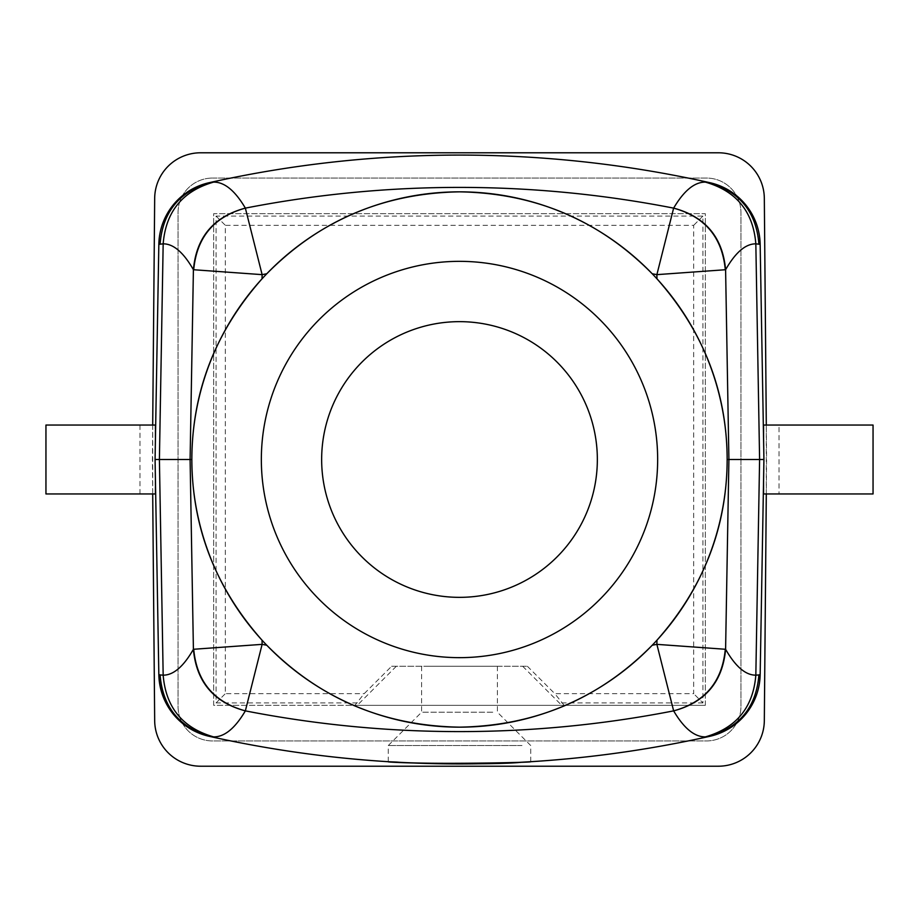 <?xml version="1.0" encoding="UTF-8"?>
<svg xmlns="http://www.w3.org/2000/svg" width="919" height="919" viewBox="0 0 919 919"><rect width="100%" height="100%" fill="white"/><g stroke="black" fill="none" stroke-linecap="round" stroke-linejoin="round"><path stroke-width="0.69" stroke-dasharray="4.59 3.45" d="M155.679 425.037L155.081 425.037L155.081 493.962L45.95 493.962L45.95 425.037L155.081 425.037L155.081 493.962L155.679 493.962M779.036 493.962L873.05 493.962L873.05 425.037L763.919 425.037L763.919 493.962L779.036 493.962L779.036 425.037M760.162 674.649L763.321 493.962L763.919 493.962L763.919 425.037L763.321 425.037L760.162 244.351M763.597 441.361L763.62 442.303M763.597 477.639L763.62 476.697M492.768 712.225L421.591 712.225L492.768 712.225M522.003 745.539L388.277 745.539L522.003 745.539M426.232 666.275L497.409 666.275L426.232 666.275M391.609 666.275L527.391 666.275L391.609 666.275L364.177 693.696L354.849 705.332L213.667 705.332L213.667 213.667L705.332 213.667L705.332 705.332L564.151 705.332L554.823 693.696L693.696 693.696L693.696 225.304L225.304 225.304L225.304 693.696L364.177 693.696M708.572 736.59A1148.75 1148.75 0 0 0 709.859 736.303M527.391 666.275L554.823 693.696M396.319 666.275L357.261 705.332L564.151 705.332M357.261 705.332L354.849 705.332M393.412 580.475A137.85 137.85 0 0 0 580.475 525.588A137.85 137.85 0 0 0 525.588 338.525A137.85 137.85 0 0 0 338.525 393.412A137.85 137.85 0 0 0 393.412 580.475M152.703 493.962L152.703 425.037M766.297 493.962L766.297 425.037M709.859 182.697A1148.75 1148.75 0 0 0 708.572 182.41M210.405 182.41A1148.75 1148.75 0 0 0 209.141 182.697M357.261 702.932L216.068 702.932L216.068 216.068L702.932 216.068L702.932 702.932L693.696 693.696M702.932 702.932L561.739 702.932M705.332 705.332L213.667 705.332L213.667 213.667L705.332 213.667L705.332 705.332M216.068 702.932L225.304 693.696M702.932 216.068L693.696 225.304M216.068 216.068L225.304 225.304M262.053 640.21A267.659 267.659 0 0 0 266.786 645.241M652.214 645.241A267.659 267.659 0 0 0 656.947 640.21M656.947 278.79A267.659 267.659 0 0 0 652.214 273.759M266.889 273.644L266.786 273.759A267.659 267.659 0 0 0 262.053 278.79M200.629 152.784A45.95 45.95 0 0 0 154.679 198.332L152.405 459.5L154.679 720.668A45.95 45.95 0 0 0 200.629 766.216L718.371 766.216A45.95 45.95 0 0 0 764.321 720.668L766.595 459.5L764.321 198.332A45.95 45.95 0 0 0 718.371 152.784L200.629 152.784M212.519 178.056L706.481 178.056A34.462 34.462 0 0 1 740.944 212.519L740.944 706.481A34.462 34.462 0 0 1 706.481 740.944L212.519 740.944A34.462 34.462 0 0 1 178.056 706.481L178.056 212.519A34.462 34.462 0 0 1 212.519 178.056A34.462 34.462 0 0 0 178.056 212.519L178.056 706.481A34.462 34.462 0 0 0 212.519 740.944L706.481 740.944A34.462 34.462 0 0 0 740.944 706.481L740.944 212.519A34.462 34.462 0 0 0 706.481 178.056L212.519 178.056M554.502 285.602A198.159 198.159 0 0 1 633.398 554.502A198.159 198.159 0 0 1 364.498 633.398A198.159 198.159 0 0 1 285.602 364.498A198.159 198.159 0 0 1 554.502 285.602M139.964 493.962L139.964 425.037M522.681 666.275L561.739 705.332M497.409 666.275L497.409 712.225L530.722 745.539L530.722 761.713M421.591 666.275L421.591 712.225L388.277 745.539L388.277 761.713"/><path stroke-width="1.38" d="M45.95 425.037L45.95 493.962L155.679 493.962L155.081 459.5L158.838 244.351L155.679 425.037L45.95 425.037M155.679 425.037L155.38 442.303M763.62 442.303L763.321 425.037L873.05 425.037L873.05 493.962L763.321 493.962L763.919 459.5L760.162 244.351A64.33 64.33 0 0 0 709.859 182.697L708.572 182.41A1148.75 1148.75 0 0 0 210.405 182.41M530.722 761.713C535.076 762.471 427.392 764.665 396.997 762.104L388.277 761.713C384.176 762.701 491.55 765.527 522.003 762.219L530.722 761.713A1148.75 1148.75 0 0 0 708.572 736.59L705.413 736.877C694.569 737.027 683.977 728.365 673.65 710.892L656.878 644.357L725.286 649.262C722.254 681.68 705.034 702.219 673.638 710.869A1116.436 1116.436 0 0 1 245.362 710.869C213.966 702.219 196.746 681.68 193.714 649.262L193.404 649.285C196.344 681.818 213.667 702.357 245.35 710.892L262.122 644.357L193.714 649.262M388.277 761.713A1148.75 1148.75 0 0 1 210.428 736.59L213.587 736.877C224.431 737.027 235.023 728.365 245.35 710.892M213.587 736.877C182.594 727.94 165.788 707.366 163.168 675.166L160.09 674.914C162.697 707.056 179.469 727.618 210.428 736.59L209.141 736.303A1148.75 1148.75 0 0 0 708.572 736.59L709.859 736.303A64.33 64.33 0 0 0 760.162 674.649L758.91 674.914C756.303 707.056 739.531 727.618 708.572 736.59M155.081 459.5L191.841 459.5C192.082 527.391 215.494 587.632 262.053 640.21L262.122 644.357A1047.947 1047.947 0 0 0 266.786 645.241C319.387 698.578 383.625 725.872 459.5 727.159A267.659 267.659 0 0 0 727.159 459.5A267.659 267.659 0 0 0 459.5 191.841A267.659 267.659 0 0 0 191.841 459.5A267.659 267.659 0 0 0 459.5 727.159C535.375 725.872 599.613 698.578 652.214 645.241A1047.947 1047.947 0 0 0 656.878 644.357L656.947 640.21C703.506 587.632 726.918 527.391 727.159 459.5C726.918 391.609 703.506 331.368 656.947 278.79L656.878 274.643L725.596 269.715C722.644 237.182 705.332 216.643 673.65 208.108L673.627 208.131C705.034 216.781 722.254 237.32 725.286 269.738M727.159 459.5L728.905 459.5L725.596 649.285C722.644 681.818 705.332 702.357 673.65 710.892M760.162 244.351A64.33 64.33 0 0 0 709.859 182.697A64.33 64.33 0 0 1 760.162 244.351L755.832 243.834C745.573 243.788 735.499 252.415 725.596 269.715L728.905 459.5L759.599 459.5L755.832 675.166C745.573 675.212 735.499 666.585 725.596 649.285L725.286 649.262M705.413 736.877C736.406 727.94 753.212 707.366 755.832 675.166L758.91 674.914M155.38 476.697L158.838 674.649A64.33 64.33 0 0 0 209.141 736.303C178.217 727.308 161.445 706.745 158.838 674.649L155.679 493.962M766.297 425.037L764.321 198.332A45.95 45.95 0 0 0 718.371 152.784L200.629 152.784A45.95 45.95 0 0 0 154.679 198.332L152.703 425.037M152.703 493.962L154.679 720.668A45.95 45.95 0 0 0 200.629 766.216L718.371 766.216A45.95 45.95 0 0 0 764.321 720.668L766.297 493.962M191.841 459.5C192.082 391.609 215.494 331.368 262.053 278.79L262.122 274.643L193.404 269.715L190.095 459.5L193.404 649.285C183.501 666.585 173.427 675.212 163.168 675.166L159.401 459.5L163.168 243.834L158.838 244.351A64.33 64.33 0 0 1 209.141 182.697A64.33 64.33 0 0 0 158.838 244.351A64.33 64.33 0 0 1 209.141 182.697L210.428 182.41A1148.75 1148.75 0 0 1 708.572 182.41L705.413 182.123C694.569 181.973 683.977 190.635 673.65 208.108M760.162 674.649A64.33 64.33 0 0 1 709.859 736.303A64.33 64.33 0 0 0 760.162 674.649L763.62 476.697M393.412 580.475A137.85 137.85 0 0 1 338.525 393.412A137.85 137.85 0 0 1 525.588 338.525A137.85 137.85 0 0 1 580.475 525.588A137.85 137.85 0 0 1 393.412 580.475M193.714 269.738C196.746 237.32 213.966 216.781 245.362 208.131L262.122 274.643A1047.947 1047.947 0 0 1 266.786 273.759C319.387 220.422 383.625 193.128 459.5 191.841C535.375 193.128 599.613 220.422 652.214 273.759A1047.947 1047.947 0 0 1 656.878 274.643L673.627 208.131A1116.436 1116.436 0 0 0 245.362 208.131L245.35 208.108C235.023 190.635 224.431 181.973 213.587 182.123L210.428 182.41A1148.75 1148.75 0 0 1 708.572 182.41C739.531 191.382 756.303 211.944 758.91 244.086M705.413 182.123C736.406 191.06 753.212 211.634 755.832 243.834L759.599 459.5L763.919 459.5M364.498 633.398A198.159 198.159 0 0 0 633.398 554.502A198.159 198.159 0 0 0 554.502 285.602A198.159 198.159 0 0 0 285.602 364.498A198.159 198.159 0 0 0 364.498 633.398M213.587 182.123C182.594 191.06 165.788 211.634 163.168 243.834C173.427 243.788 183.501 252.415 193.404 269.715C196.344 237.182 213.667 216.643 245.35 208.108M160.09 674.914L158.838 674.649M210.428 182.41C179.469 191.382 162.697 211.944 160.09 244.086"/></g></svg>
